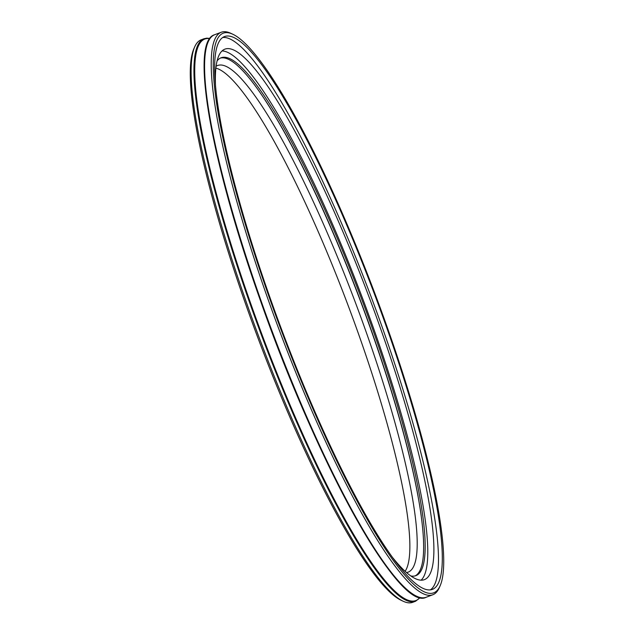 <?xml version="1.0" encoding="UTF-8"?>
<svg xmlns="http://www.w3.org/2000/svg" width="634" height="634" viewBox="0 0 634 634"><rect width="100%" height="100%" fill="white"/><g stroke="black" fill="none" stroke-linecap="round" stroke-linejoin="round"><path stroke-width="0.95" d="M392.874 557.857A283.39 47.685 69.4 0 0 421.903 580.165A283.39 47.685 69.4 0 0 424.415 579.642A283.39 47.685 69.4 0 0 369.281 297.608A283.39 47.685 69.4 0 0 224.88 49.151A283.39 47.685 69.4 0 0 215.52 86.327M222.685 37.509A295.309 49.69 -110.6 0 1 223.303 37.461A295.309 49.69 -110.6 0 1 371.778 298.566A295.309 49.69 -110.6 0 1 430.431 589.842M227.123 36.019A295.309 49.69 -110.6 0 1 377.721 302.814A295.309 49.69 -110.6 0 1 432.436 589.358A295.309 49.69 -110.6 0 1 281.964 330.449A295.309 49.69 -110.6 0 1 224.507 36.558A295.309 49.69 -110.6 0 1 227.123 36.019M225.878 32.619A298.931 50.3 -110.6 0 1 232.813 34.244A298.931 50.3 -110.6 0 1 375.55 295.254A298.931 50.3 -110.6 0 1 440.202 585.626A298.931 50.3 -110.6 0 1 287.701 347.194A298.931 50.3 -110.6 0 1 225.878 32.619M440.202 585.626L439.346 587.583A300.484 50.561 -110.6 0 1 432.824 594.747A300.484 50.561 -110.6 0 1 279.713 331.297A300.484 50.561 -110.6 0 1 221.25 32.247A300.484 50.561 -110.6 0 1 223.913 31.7A300.484 50.561 -110.6 0 1 230.879 33.34L232.813 34.244M415.547 601.246L412.75 602.3A300.484 50.561 -110.6 0 1 403.121 601.214A300.484 50.561 -110.6 0 1 259.639 338.849A300.484 50.561 -110.6 0 1 194.654 46.964A300.484 50.561 -110.6 0 1 201.176 39.799L203.982 38.745A300.484 50.561 -110.6 0 0 262.444 337.795A300.484 50.561 -110.6 0 0 415.547 601.246L420.247 597.569M403.121 601.214L401.187 600.303A298.931 50.3 -110.6 0 1 258.45 339.293A298.931 50.3 -110.6 0 1 193.798 48.921L194.654 46.964M215.885 68.131A270.647 45.537 -110.6 0 1 348.153 305.556A270.647 45.537 -110.6 0 1 405.134 571.297M421.119 580.173A283.39 47.685 69.4 0 0 363.163 299.914A283.39 47.685 69.4 0 0 222.058 50.926M217.09 60.919A276.654 46.551 -110.6 0 1 221.131 57.757A276.654 46.551 -110.6 0 1 223.588 57.25A276.654 46.551 -110.6 0 1 364.669 307.197A276.654 46.551 -110.6 0 1 415.928 575.64A276.654 46.551 -110.6 0 1 410.8 575.934M216.107 66.253A270.647 45.537 -110.6 0 1 217.589 65.508A270.647 45.537 -110.6 0 1 219.99 65.017A270.647 45.537 -110.6 0 1 358.012 309.527A270.647 45.537 -110.6 0 1 408.153 572.145A270.647 45.537 -110.6 0 1 406.545 572.565M220.386 58.082A276.654 46.551 -110.6 0 1 222.058 57.829A276.654 46.551 -110.6 0 1 362.291 305.493A276.654 46.551 -110.6 0 1 415.143 575.894M275.275 116.363A278.31 46.829 -110.6 0 1 418.02 495.883M264.6 99.332A278.104 46.797 -110.6 0 1 421.214 515.727M432.824 594.747L426.199 597.244A300.484 50.561 -110.6 0 1 273.088 333.793A300.484 50.561 -110.6 0 1 214.625 34.743L221.25 32.247M417.315 596.491A299.93 50.466 -110.6 0 1 272.604 333.975A299.93 50.466 -110.6 0 1 208.443 41.162M419.97 597.513A299.93 50.466 -110.6 0 1 265.384 343.58A299.93 50.466 -110.6 0 1 207.405 38.5A299.93 50.466 -110.6 0 1 209.767 38.642M426.199 597.244C399.515 612.167 317.769 464.112 261.097 302.473C211.431 163.334 189.328 41.464 214.625 34.743M209.933 38.42L206.819 38.159L203.982 38.745"/></g></svg>
